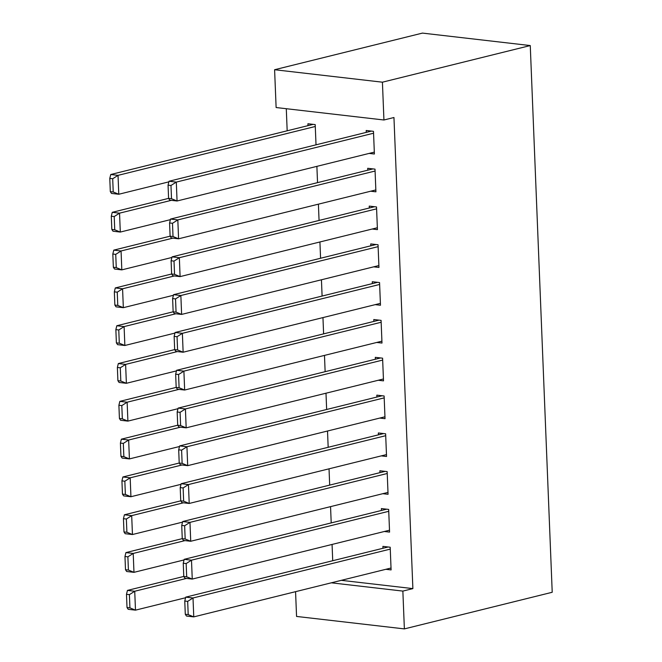 <?xml version="1.0" encoding="UTF-8"?>
<svg xmlns="http://www.w3.org/2000/svg" width="662" height="662" viewBox="0 0 662 662"><rect width="100%" height="100%" fill="white"/><g stroke="black" fill="none" stroke-linecap="round" stroke-linejoin="round"><path stroke-width="0.99" d="M286.29 108.709L287.176 130.803M276.12 107.534L274.598 69.725L422.439 33.1L530.262 45.562L552.216 592.275L404.374 628.9L402.86 591.092L412.881 588.609L393.956 117.513L383.935 119.996L276.12 107.534M404.374 628.9L296.559 616.438L295.566 591.671M317.537 182.638L316.883 166.352M370.662 191.219L375.917 191.823L375.006 169.141L367.716 168.297L367.799 170.184M320.573 258.254L319.92 241.969M373.699 266.836L378.954 267.44L378.043 244.758L370.753 243.914L370.836 245.801M323.61 333.871L322.957 317.586M376.736 342.453L381.991 343.057L381.08 320.375L373.79 319.531L373.873 321.418M326.647 409.488L325.994 393.203M379.773 418.07L385.027 418.674L384.117 395.992L376.827 395.148L376.91 397.035M329.684 485.105L329.031 468.82M382.81 493.687L388.064 494.291L387.154 471.609L379.864 470.765L379.947 472.651M332.721 560.722L332.067 544.437M385.847 569.303L391.101 569.908L390.191 547.226L382.909 546.382L382.984 548.268M341.311 580.334L412.881 588.609M384.324 531.495L389.579 532.099L388.668 509.417L381.386 508.573L381.461 510.46M331.207 522.914L330.553 506.629M381.287 455.878L386.542 456.482L385.632 433.8L378.35 432.956L378.424 434.843M328.17 447.297L327.516 431.012M378.25 380.261L383.505 380.865L382.595 358.183L375.313 357.339L375.387 359.226M325.133 371.68L324.479 355.395M375.213 304.644L380.468 305.248L379.558 282.566L372.276 281.722L372.35 283.609M322.096 296.063L321.442 279.778M372.176 229.027L377.431 229.631L376.521 206.949L369.239 206.105L369.313 207.992M319.059 220.446L318.405 204.161M369.139 153.41L374.394 154.014L373.484 131.333L366.202 130.488L366.276 132.375M307.995 125.639L307.921 123.753L315.203 124.597L316.022 144.829M274.598 69.725L382.421 82.187L383.935 119.996M382.421 82.187L530.262 45.562M331.281 582.817L402.86 591.092M391.027 568.021L193.767 616.885L186.485 616.049L185.294 614.27L188.207 614.609L187.677 601.377L184.764 601.038L185.294 614.27M388.164 546.986L185.724 597.141L193.006 597.985L193.767 616.885L188.207 614.609M390.266 549.112L193.006 597.985L187.677 601.377M185.724 597.141L184.764 601.038M183.779 576.445L127.443 590.405L134.725 591.249L186.519 578.414M185.575 597.745L135.487 610.149L128.205 609.313L127.013 607.534L129.934 607.873L129.396 594.642L126.483 594.302L127.013 607.534M129.396 594.642L134.725 591.249L135.487 610.149L129.934 607.873M126.483 594.302L127.443 590.405M389.504 530.212L192.253 579.076L184.963 578.24L183.779 576.461L186.692 576.801L186.163 563.569L183.25 563.23L183.779 576.461M386.641 509.177L184.202 559.332L191.492 560.176L192.253 579.076L186.692 576.801M388.751 511.304L191.492 560.176L186.163 563.569M184.202 559.332L183.25 563.23M387.99 492.404L190.73 541.268L183.448 540.432L182.257 538.653L185.17 538.992L184.64 525.76L181.727 525.421L182.257 538.653M385.127 471.369L182.687 521.524L189.969 522.368L190.73 541.268L185.17 538.992M387.229 473.496L189.969 522.368L184.64 525.76M182.687 521.524L181.727 525.421M182.257 538.636L125.921 552.596L133.211 553.44L184.996 540.606M184.061 559.936L133.972 572.34L126.682 571.505L125.499 569.725L128.411 570.065L127.882 556.833L124.969 556.494L125.499 569.725M127.882 556.833L133.211 553.44L133.972 572.34L128.411 570.065M124.969 556.494L125.921 552.596M386.467 454.595L189.208 503.459L181.926 502.623L180.743 500.844L183.655 501.184L183.126 487.952L180.213 487.613L180.743 500.844L124.406 514.788L131.688 515.632L183.482 502.797M182.538 522.128L132.45 534.532L125.168 533.696L123.976 531.917L126.897 532.256L126.359 519.025L123.446 518.685L123.976 531.917M126.359 519.025L131.688 515.632L132.45 534.532L126.897 532.256M123.446 518.685L124.406 514.788M383.604 433.56L181.165 483.715L188.455 484.559L189.208 503.459L183.655 501.184M385.714 435.687L188.455 484.559L183.126 487.952M181.165 483.715L180.213 487.613M384.953 416.787L187.694 465.651L180.412 464.815L179.22 463.036L182.133 463.375L181.603 450.143L178.69 449.804L179.22 463.036L122.884 476.979L130.174 477.823L181.959 464.989M382.09 395.752L179.65 445.907L186.932 446.751L187.694 465.651L182.133 463.375M384.192 397.879L186.932 446.751L181.603 450.143M179.65 445.907L178.69 449.804M181.016 484.319L130.935 496.723L123.645 495.888L122.462 494.109L125.375 494.448L124.845 481.216L121.932 480.877L122.462 494.109M124.845 481.216L130.174 477.823L130.935 496.723L125.375 494.448M121.932 480.877L122.884 476.979M383.43 378.978L186.171 427.842L178.889 427.007L177.706 425.227L180.618 425.567L180.089 412.335L177.176 411.996L177.706 425.227L121.369 439.171L128.651 440.015L180.445 427.18M179.501 446.511L129.413 458.915L122.131 458.079L120.939 456.3L123.86 456.639L123.322 443.408L120.41 443.068L120.939 456.3M123.322 443.408L128.651 440.015L129.413 458.915L123.86 456.639M120.41 443.068L121.369 439.171M380.567 357.943L178.128 408.098L185.418 408.942L186.171 427.842L180.618 425.567M382.677 360.07L185.418 408.942L180.089 412.335M178.128 408.098L177.176 411.996M176.183 387.402L119.847 401.362L127.137 402.206L178.922 389.372M177.979 408.702L127.898 421.106L120.608 420.271L119.425 418.492L122.338 418.831L121.808 405.599L118.895 405.26L119.425 418.492M121.808 405.599L127.137 402.206L127.898 421.106L122.338 418.831M118.895 405.26L119.847 401.362M381.916 341.17L184.657 390.034L177.375 389.198L176.183 387.419L179.096 387.758L178.566 374.526L175.653 374.187L176.183 387.419M379.045 320.135L176.613 370.29L183.895 371.134L184.657 390.034L179.096 387.758M381.155 322.262L183.895 371.134L178.566 374.526M176.613 370.29L175.653 374.187M174.669 349.594L118.332 363.554L125.615 364.398L177.408 351.563M176.464 370.894L126.376 383.298L119.094 382.462L117.902 380.683L120.815 381.022L120.285 367.791L117.373 367.451L117.902 380.683M120.285 367.791L125.615 364.398L126.376 383.298L120.815 381.022M117.373 367.451L118.332 363.554M380.393 303.362L183.134 352.225L175.852 351.39L174.669 349.61L177.582 349.95L177.052 336.718L174.139 336.379L174.669 349.61M377.53 282.326L175.091 332.481L182.381 333.325L183.134 352.225L177.582 349.95M379.632 284.453L182.381 333.325L177.052 336.718M175.091 332.481L174.139 336.379M378.879 265.553L181.62 314.417L174.338 313.581L173.146 311.802L176.059 312.141L175.529 298.91L172.617 298.57L173.146 311.802L116.81 325.745L124.1 326.589L175.885 313.755M174.942 333.085L124.861 345.49L117.571 344.654L116.388 342.875L119.301 343.214L118.771 329.982L115.858 329.643L116.388 342.875M118.771 329.982L124.1 326.589L124.861 345.49L119.301 343.214M115.858 329.643L116.81 325.745M376.008 244.518L173.576 294.673L180.858 295.517L181.62 314.417L176.059 312.141M378.118 246.645L180.858 295.517L175.529 298.91M173.576 294.673L172.617 298.57M377.357 227.745L180.097 276.608L172.815 275.773L171.632 273.994L174.545 274.333L174.015 261.101L171.102 260.762L171.632 273.994L115.296 287.937L122.578 288.781L174.371 275.946M173.427 295.277L123.339 307.681L116.057 306.845L114.865 305.066L117.778 305.405L117.248 292.174L114.336 291.834L114.865 305.066M117.248 292.174L122.578 288.781L123.339 307.681L117.778 305.405M114.336 291.834L115.296 287.937M374.493 206.71L172.054 256.864L179.344 257.708L180.097 276.608L174.545 274.333M376.595 208.836L179.344 257.708L174.015 261.101M172.054 256.864L171.102 260.762M375.842 189.936L178.583 238.8L171.301 237.964L170.109 236.185L173.022 236.524L172.492 223.293L169.58 222.953L170.109 236.185L113.773 250.128L121.063 250.972L172.848 238.138M171.905 257.468L121.816 269.873L114.534 269.037L113.351 267.258L116.264 267.597L115.734 254.365L112.821 254.026L113.351 267.258M115.734 254.365L121.063 250.972L121.816 269.873L116.264 267.597M112.821 254.026L113.773 250.128M372.971 168.901L170.539 219.056L177.821 219.9L178.583 238.8L173.022 236.524M375.081 171.028L177.821 219.9L172.492 223.293M170.539 219.056L169.58 222.953M168.595 198.368L112.259 212.32L119.541 213.164L171.334 200.329M170.391 219.66L120.302 232.064L113.02 231.228L111.828 229.449L114.741 229.788L114.212 216.557L111.299 216.217L111.828 229.449M114.212 216.557L119.541 213.164L120.302 232.064L114.741 229.788M111.299 216.217L112.259 212.32M374.32 152.128L177.06 200.991L169.778 200.156L168.595 198.377L171.508 198.716L170.978 185.484L168.057 185.145L168.595 198.377M371.456 131.093L169.017 181.247L176.307 182.091L177.06 200.991L171.508 198.716M373.558 133.219L176.307 182.091L170.978 185.484M169.017 181.247L168.057 185.145M313.176 124.357L110.736 174.511L118.026 175.356L315.286 126.483M168.868 181.851L118.779 194.256L111.497 193.42L110.314 191.641L113.227 191.98L112.697 178.748L109.784 178.409L110.314 191.641M112.697 178.748L118.026 175.356L118.779 194.256L113.227 191.98M109.784 178.409L110.736 174.511"/></g></svg>
